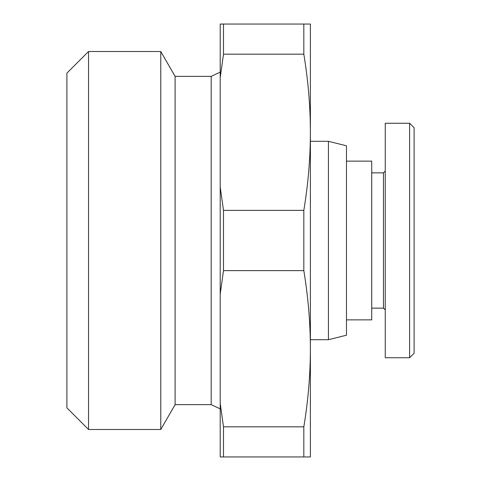 <?xml version="1.0" encoding="UTF-8"?>
<svg xmlns="http://www.w3.org/2000/svg" width="481" height="481" viewBox="0 0 481 481"><rect width="100%" height="100%" fill="white"/><g stroke="black" fill="none" stroke-linecap="round" stroke-linejoin="round"><path stroke-width="0.72" d="M328.433 240.5L328.433 339.706L346.47 335.197L346.47 145.803L328.433 141.294L328.433 240.5M303.83 210.377L303.83 270.623L223.491 270.623L223.491 210.377L303.83 210.377C308.171 184.025 310.359 157.99 310.395 132.275L310.395 456.95L223.491 456.95L223.491 426.827L303.83 426.827L303.83 456.95M66.889 73.16L66.889 407.846L88.534 429.485L160.768 429.485L160.768 51.515L175.114 76.359L175.114 404.641L211.189 404.641L220.208 408.85M175.114 76.359L211.189 76.359L211.189 404.641M88.534 429.485L88.534 51.515L160.768 51.515M223.491 270.623L220.208 294.053L220.208 186.947L223.491 210.377M346.47 161.135L371.723 161.135L371.723 319.865L346.47 319.865M371.723 172.859L383.447 172.859L383.447 308.141L385.251 309.944M409.602 123.256L385.251 123.256L385.251 357.744L409.602 357.744L414.111 353.234L414.111 127.766L409.602 123.256L409.602 357.744M303.83 24.05L303.83 54.173L223.491 54.173L223.491 24.05L310.395 24.05L310.395 132.275C310.359 106.56 308.171 80.525 303.83 54.173M223.491 54.173L220.208 77.603L220.208 24.05L223.491 24.05M220.208 77.603L220.208 186.947M303.83 426.827C308.171 400.475 310.359 374.44 310.395 348.725C310.359 323.01 308.171 296.975 303.83 270.623M223.491 456.95L220.208 456.95L220.208 403.397L223.491 426.827M220.208 294.053L220.208 403.397M310.395 339.706L328.433 339.706M211.189 76.359L220.208 72.15M66.889 73.154L88.534 51.515M371.723 308.141L383.447 308.141M383.447 172.859L385.251 171.056M175.114 404.641L160.768 429.485M310.395 141.294L328.433 141.294"/></g></svg>
